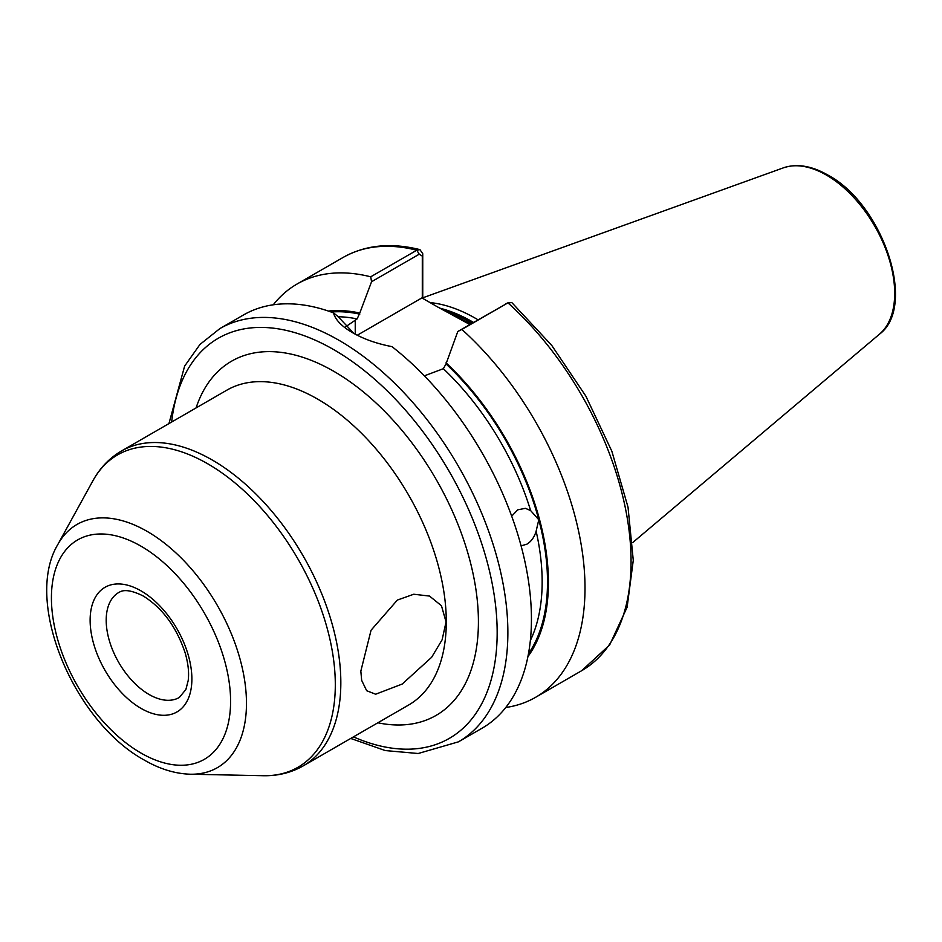 <?xml version="1.0" encoding="UTF-8"?>
<svg xmlns="http://www.w3.org/2000/svg" width="942" height="942" viewBox="0 0 942 942"><rect width="100%" height="100%" fill="white"/><g stroke="black" fill="none" stroke-linecap="round" stroke-linejoin="round"><path stroke-width="1.41" d="M511.694 516.157L517.711 509.834L525.389 508.327L530.629 510.576L538.789 519.76L536.128 531.182C534.361 537.175 531.276 541.497 526.872 544.182L521.091 545.854M360.833 671.128L371.054 630.233L397.359 600.066L413.773 594.237L429.517 596.074L441.457 605.73L446.049 621.932L442.116 639.795L431.648 657.281L402.187 684.069L375.634 694.219L366.673 690.721L361.669 680.371L360.833 671.128M469.87 324.531L437.312 306.786L470.918 323.93M478.041 319.821A168.889 97.509 -120 0 0 475.745 318.467A168.889 97.509 -120 0 0 430.035 302.582M219.875 328.593A238.585 137.744 -120 0 1 339.167 340.403A238.585 137.744 -120 0 1 495.033 550.658A238.585 137.744 -120 0 1 458.46 741.837L482.033 728.237A238.585 137.744 -120 0 0 523.622 555.898A238.585 137.744 -120 0 0 391.978 346.632C376.776 343.712 363.636 339.061 352.555 332.679L352.555 332.679C341.687 326.379 335.328 319.774 333.492 312.874A238.585 137.744 -120 0 0 243.436 314.993L219.875 328.593L199.975 344.442L184.62 366.12L168.936 423.594M345.184 327.098L357.112 318.938L359.785 313.05A205.792 118.81 -120 0 0 328.44 311.072M505.76 707.501A238.585 137.744 -120 0 0 535.586 697.316A238.585 137.744 -120 0 0 461.874 329.441L457.8 331.502L446.013 363.93L443.341 368.711L424.359 375.846M359.785 313.05L371.572 281.717L370.712 276.807L416.776 250.219L419.932 249.63L422.746 253.704L422.746 298.379M457.8 331.502L507.938 302.853A238.585 137.744 -120 0 1 581.65 670.716L609.639 644.976L627.113 607.237L633.271 560.313L628.031 507.208L611.864 451.277L585.877 396.158L551.8 345.49L511.871 302.629L507.938 302.853L461.874 329.441M527.92 656.586A205.792 118.81 -120 0 0 446.013 362.835M333.492 312.874L337.813 316.347L353.945 333.456M370.712 276.807A238.585 137.744 -120 0 0 297.001 284.06A238.585 137.744 -120 0 0 273.262 304.796M422.299 298.108L422.299 256.106L419.237 254.199L371.572 281.717M437.312 306.786L421.922 297.896L357.265 335.222M422.746 253.704L422.299 256.106M141.006 590.87A71.957 41.542 60 0 1 191.885 679.005A71.957 41.542 60 0 1 141.006 708.372A71.957 41.542 60 0 1 90.126 620.248A71.957 41.542 60 0 1 141.006 590.87M149.036 694.466A60.594 34.984 -120 0 0 179.333 697.469L185.892 689.485L188.188 680.571C189.212 672.564 188.176 663.262 185.091 652.665C176.413 626.972 162.507 608.108 143.361 596.074C125.074 586.913 120.258 591.929 118.739 592.506A60.594 34.984 -120 0 0 109.46 641.066A60.594 34.984 -120 0 0 149.036 694.466M147.188 531.406A140.417 81.071 60 0 1 243.978 676.391A140.417 81.071 60 0 1 190.319 774.218C175.035 773.747 159.645 769.002 144.15 759.994C74.336 721.866 23.303 602.303 57.756 544.617A140.417 81.071 60 0 1 147.188 531.406M141.006 753.058A126.687 73.146 -120 0 0 230.59 701.343A126.687 73.146 -120 0 0 141.006 546.183A126.687 73.146 -120 0 0 51.421 597.911A126.687 73.146 -120 0 0 141.006 753.058M196.077 407.921A204.508 118.068 60 0 1 333.809 371.325A204.508 118.068 60 0 1 476.687 595.061A204.508 118.068 60 0 1 377.86 722.785M303.183 765.893L408.64 705.016A181.782 104.951 -120 0 0 436.499 559.348A181.782 104.951 -120 0 0 317.748 399.161A181.782 104.951 -120 0 0 226.857 390.153L121.4 451.041A181.782 104.951 60 0 1 212.291 460.037A181.782 104.951 60 0 1 331.054 620.236A181.782 104.951 60 0 1 303.183 765.893C291.125 772.758 277.784 776.02 263.171 775.713A180.358 104.138 -120 0 0 332.102 650.051A180.358 104.138 -120 0 0 207.77 463.817A180.358 104.138 -120 0 0 92.893 480.785C99.934 467.974 109.437 458.059 121.4 451.041M353.427 736.891A231.014 133.375 -120 0 0 496.87 621.108A231.014 133.375 -120 0 0 333.809 349.682A231.014 133.375 -120 0 0 171.644 422.028M472.166 323.212A167.37 96.637 -120 0 0 470.918 322.494A167.37 96.637 -120 0 0 446.661 311.39M472.566 322.976A167.37 96.637 -120 0 0 471.318 322.258A167.37 96.637 -120 0 0 444.094 310.201M473.508 322.435A167.535 96.72 -120 0 0 472.154 321.646A167.535 96.72 -120 0 0 439.902 308.199M783.355 167.853C796.802 163.366 811.651 165.768 827.9 175.071C882.725 203.931 917.567 306.209 879.404 334.233A96.567 55.755 -120 0 0 888.059 255.623A96.567 55.755 -120 0 0 826.393 175.071A96.567 55.755 -120 0 0 783.355 167.853L422.746 297.825M357.112 318.938A200.717 115.89 -120 0 0 337.931 316.748M359.785 314.145A204.508 118.068 -120 0 0 331.172 312.026M528.462 653.748A204.508 118.068 -120 0 0 538.789 519.76A204.508 118.068 -120 0 0 446.013 363.93M530.629 510.576A200.717 115.89 -120 0 0 443.341 368.711M530.346 640.536A200.717 115.89 -120 0 0 536.128 531.182M419.237 254.199L416.776 250.219A238.585 137.744 -120 0 0 343.065 257.472C365.296 244.991 390.918 242.377 419.932 249.63M355.24 320.021L355.24 334.163M190.319 774.218L263.171 775.713M458.46 741.837L418.177 753.506L385.254 750.562L350.718 738.446M879.404 334.233L632.741 542.533M581.65 670.716L535.586 697.316M343.065 257.472L297.001 284.06M57.756 544.617L92.893 480.785M508.503 302.559L505.748 303.83"/></g></svg>
